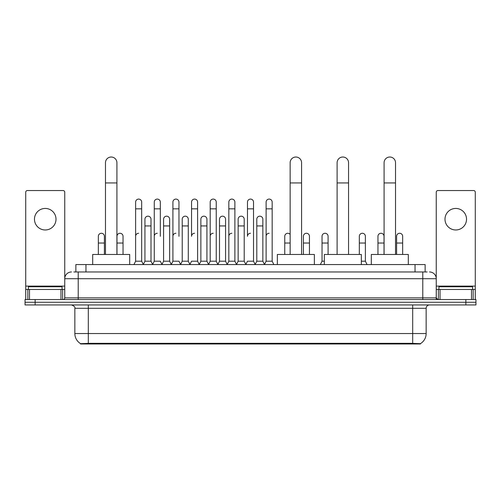 <?xml version="1.0" encoding="UTF-8"?>
<svg xmlns="http://www.w3.org/2000/svg" width="501" height="501" viewBox="0 0 501 501"><rect width="100%" height="100%" fill="white"/><g stroke="black" fill="none" stroke-linecap="round" stroke-linejoin="round"><path stroke-width="0.75" d="M73.841 271.968L78.219 271.968L73.841 271.968L75.864 271.968L75.864 264.566L425.136 264.566L425.136 271.968M420.427 343.98L80.573 343.98L80.573 343.648M74.849 333.547L88.308 333.547L88.308 308.309L74.849 308.309L74.849 333.547A11.78 11.78 0 0 0 80.611 343.667L89.654 343.329L411.346 343.329L420.389 343.667A11.78 11.78 0 0 0 426.151 333.547L426.151 308.309A3.363 3.363 0 0 1 429.514 304.946M475.95 304.946L475.95 302.253L25.05 302.253L25.05 304.946L35.145 304.946L35.145 302.253L25.05 302.253L25.05 299.56L35.145 299.56L35.145 302.253L475.95 302.253L475.95 304.946L35.145 304.946M71.486 271.968A6.732 6.732 0 0 0 64.754 278.7L64.754 297.876A1.685 1.685 0 0 1 63.076 299.56M429.514 271.968A6.732 6.732 0 0 1 436.246 278.7L78.219 278.7L78.219 271.968L427.159 271.968M471.491 299.56L471.491 289.465L475.28 289.465L475.28 299.56L475.28 192.221A1.685 1.685 0 0 0 473.595 190.537L437.924 190.537A1.685 1.685 0 0 0 436.246 192.221L436.246 297.876L437.924 299.56M475.95 299.56L475.95 302.253L475.95 299.56L35.145 299.56M62.061 289.465L62.061 286.772L28.413 286.772L28.413 289.465M45.24 208.441A10.765 10.765 0 0 0 34.469 219.206A10.765 10.765 0 0 0 45.24 229.972A10.765 10.765 0 0 0 56.006 219.206A10.765 10.765 0 0 0 45.24 208.441M60.972 299.56L60.972 289.465L29.509 289.465L29.509 299.56M78.219 299.56L78.219 278.7L64.754 278.7L64.754 192.221A1.685 1.685 0 0 0 63.076 190.537L27.405 190.537A1.685 1.685 0 0 0 25.72 192.221L25.72 289.465L29.509 289.465M60.972 289.465L64.754 289.465M25.72 299.56L25.72 289.465M472.587 289.465L472.587 286.772L438.939 286.772L438.939 289.465M105.473 254.47L105.473 162.744A5.718 5.718 0 0 1 111.191 157.02A5.718 5.718 0 0 1 116.915 162.744A5.718 5.718 0 0 0 111.191 157.02M116.915 254.47L116.915 162.744M129.696 264.566L129.696 254.47L92.685 254.47L92.685 264.566M290.142 254.47L290.142 162.744A5.718 5.718 0 0 1 295.859 157.02A5.718 5.718 0 0 1 301.577 162.744A5.718 5.718 0 0 0 295.859 157.02M301.577 254.47L301.577 162.744M314.365 264.566L314.365 254.47L277.354 254.47L277.354 264.566M337.11 254.47L337.11 162.744A5.718 5.718 0 0 1 342.834 157.02A5.718 5.718 0 0 1 348.552 162.744A5.718 5.718 0 0 0 342.834 157.02M348.552 254.47L348.552 162.744M361.34 264.566L361.34 254.47L324.329 254.47L324.329 264.566M384.085 254.47L384.085 162.744A5.718 5.718 0 0 1 389.809 157.02A5.718 5.718 0 0 1 395.527 162.744A5.718 5.718 0 0 0 389.809 157.02M395.527 254.47L395.527 162.744M408.315 264.566L408.315 254.47L371.304 254.47L371.304 264.566M133.936 264.566L135.621 261.203L141.677 261.203L143.361 264.566M141.677 261.203L141.677 202.11A3.031 3.031 0 0 0 138.652 199.085A3.031 3.031 0 0 1 138.84 199.091M135.621 261.203L135.621 208.842L141.677 208.842M135.621 208.842L135.621 202.11A3.031 3.031 0 0 1 138.652 199.085M152.58 264.566L154.264 261.203L160.32 261.203L162.005 264.566M160.32 236.303L160.32 202.11A3.031 3.031 0 0 0 157.289 199.085A3.031 3.031 0 0 1 157.483 199.091M154.264 261.203L154.264 208.842L160.32 208.842M154.264 208.842L154.264 202.11A3.031 3.031 0 0 1 157.289 199.085M171.223 264.566L172.908 261.203L178.963 261.203L180.642 264.566M178.963 236.303L178.963 202.11A3.031 3.031 0 0 0 175.932 199.085A3.031 3.031 0 0 1 176.12 199.091M172.908 261.203L172.908 208.842L178.963 208.842M172.908 208.842L172.908 202.11A3.031 3.031 0 0 1 175.932 199.085M189.866 264.566L191.545 261.203L197.601 261.203L199.285 264.566M197.601 261.203L197.601 202.11A3.031 3.031 0 0 0 194.576 199.085A3.031 3.031 0 0 1 194.764 199.091M194.576 233.272A3.031 3.031 0 0 0 191.545 236.303L191.545 208.842L197.601 208.842M191.545 208.842L191.545 202.11A3.031 3.031 0 0 1 194.576 199.085M208.504 264.566L210.188 261.203L216.244 261.203L217.929 264.566M216.244 261.203L216.244 202.11A3.031 3.031 0 0 0 213.219 199.085A3.031 3.031 0 0 1 213.407 199.091M210.188 261.203L210.188 208.842L216.244 208.842M210.188 208.842L210.188 202.11A3.031 3.031 0 0 1 213.219 199.085M227.147 264.566L228.832 261.203L234.888 261.203L236.572 264.566M234.888 261.203L234.888 202.11A3.031 3.031 0 0 0 231.857 199.085A3.031 3.031 0 0 1 232.051 199.091M228.832 261.203L228.832 208.842L234.888 208.842M228.832 208.842L228.832 202.11A3.031 3.031 0 0 1 231.857 199.085M245.791 264.566L247.469 261.203L253.531 261.203L255.209 264.566M253.531 261.203L253.531 202.11A3.031 3.031 0 0 0 250.5 199.085A3.031 3.031 0 0 1 250.688 199.091M250.5 233.272A3.031 3.031 0 0 0 247.469 236.303L247.469 208.842L253.531 208.842M247.469 208.842L247.469 202.11A3.031 3.031 0 0 1 250.5 199.085M264.428 264.566L266.112 261.203L272.168 261.203L273.853 264.566L272.168 261.203L272.168 202.11A3.031 3.031 0 0 0 269.143 199.085A3.031 3.031 0 0 1 269.331 199.091M255.159 264.465L256.794 261.203L262.85 261.203L264.484 264.465L266.112 261.203L266.112 208.842L272.168 208.842M266.112 208.842L266.112 202.11A3.031 3.031 0 0 1 269.143 199.085M143.311 264.465L144.939 261.203L151.001 261.203L152.63 264.465M151.001 261.203L151.001 219.206A3.031 3.031 0 0 0 148.158 216.181A3.031 3.031 0 0 1 151.001 219.206M144.939 261.203L144.939 225.938L151.001 225.938M144.939 225.938L144.939 219.206A3.031 3.031 0 0 1 148.158 216.181M161.955 264.465L163.583 261.203L169.639 261.203L171.273 264.465M169.639 261.203L169.639 219.206A3.031 3.031 0 0 0 166.802 216.181A3.031 3.031 0 0 1 169.639 219.206M163.583 261.203L163.583 225.938L169.639 225.938M163.583 225.938L163.583 219.206A3.031 3.031 0 0 1 166.802 216.181M180.592 264.465L182.226 261.203L188.282 261.203L189.917 264.465M188.282 261.203L188.282 219.206A3.031 3.031 0 0 0 185.445 216.181A3.031 3.031 0 0 1 188.282 219.206M182.226 261.203L182.226 225.938L188.282 225.938M182.226 225.938L182.226 219.206A3.031 3.031 0 0 1 185.445 216.181M199.235 264.465L200.87 261.203L206.926 261.203L208.554 264.465M206.926 261.203L206.926 219.206A3.031 3.031 0 0 0 204.089 216.181A3.031 3.031 0 0 1 206.926 219.206M200.87 261.203L200.87 225.938L206.926 225.938M200.87 225.938L200.87 219.206A3.031 3.031 0 0 1 204.089 216.181M217.879 264.465L219.507 261.203L225.569 261.203L227.197 264.465M225.569 261.203L225.569 219.206A3.031 3.031 0 0 0 222.726 216.181A3.031 3.031 0 0 1 225.569 219.206M219.507 261.203L219.507 225.938L225.569 225.938M219.507 225.938L219.507 219.206A3.031 3.031 0 0 1 222.726 216.181M236.516 264.465L238.15 261.203L244.206 261.203L245.841 264.465M244.206 261.203L244.206 219.206A3.031 3.031 0 0 0 241.369 216.181A3.031 3.031 0 0 1 244.206 219.206M238.15 261.203L238.15 225.938L244.206 225.938M238.15 225.938L238.15 219.206A3.031 3.031 0 0 1 241.369 216.181M262.85 261.203L262.85 219.206A3.031 3.031 0 0 0 260.013 216.181A3.031 3.031 0 0 1 262.85 219.206M256.794 261.203L256.794 225.938L262.85 225.938M256.794 225.938L256.794 219.206A3.031 3.031 0 0 1 260.013 216.181M104.396 254.47L104.396 236.303A3.031 3.031 0 0 0 101.559 233.278A3.031 3.031 0 0 1 104.396 236.303M98.34 254.47L98.34 243.029L104.396 243.029M98.34 243.029L98.34 236.303A3.031 3.031 0 0 1 101.559 233.278M455.76 208.441A10.765 10.765 0 0 0 444.994 219.206A10.765 10.765 0 0 0 455.76 229.972A10.765 10.765 0 0 0 466.531 219.206A10.765 10.765 0 0 0 455.76 208.441M471.491 289.465L440.028 289.465L440.028 299.56M436.246 289.465L440.028 289.465M436.246 299.56L436.246 297.876L422.781 297.876L422.781 271.968M123.039 254.47L123.039 236.303A3.031 3.031 0 0 0 120.196 233.278A3.031 3.031 0 0 1 123.039 236.303M116.977 254.47L116.977 243.029L123.039 243.029M116.977 243.029L116.977 236.303A3.031 3.031 0 0 1 120.196 233.278M135.621 236.303A3.031 3.031 0 0 1 138.652 233.272M154.264 236.303A3.031 3.031 0 0 1 157.289 233.272M172.908 236.303A3.031 3.031 0 0 1 175.932 233.272M210.188 236.303A3.031 3.031 0 0 1 213.219 233.272M228.832 236.303A3.031 3.031 0 0 1 231.857 233.272M266.112 236.303A3.031 3.031 0 0 1 269.143 233.272M284.756 254.47L284.756 243.029L290.142 243.029M284.756 243.029L284.756 236.303A3.031 3.031 0 0 1 290.142 234.399A3.031 3.031 0 0 0 287.975 233.278M309.455 254.47L309.455 236.303A3.031 3.031 0 0 0 306.618 233.278A3.031 3.031 0 0 1 309.455 236.303M303.399 254.47L303.399 243.029L309.455 243.029M303.399 243.029L303.399 236.303A3.031 3.031 0 0 1 306.618 233.278M320.358 264.566L322.037 261.203L324.329 261.203M328.092 254.47L328.092 236.303A3.031 3.031 0 0 0 325.255 233.278A3.031 3.031 0 0 1 328.092 236.303M322.037 261.203L322.037 243.029L328.092 243.029M322.037 243.029L322.037 236.303A3.031 3.031 0 0 1 325.255 233.278M361.34 261.203L365.379 261.203L367.064 264.566M365.379 261.203L365.379 236.303A3.031 3.031 0 0 0 362.542 233.278A3.031 3.031 0 0 1 365.379 236.303M359.323 254.47L359.323 243.029L365.379 243.029M359.323 243.029L359.323 236.303A3.031 3.031 0 0 1 362.542 233.278M384.023 254.47L384.023 236.303A3.031 3.031 0 0 0 381.18 233.278A3.031 3.031 0 0 1 384.023 236.303M377.961 254.47L377.961 243.029L384.023 243.029M377.961 243.029L377.961 236.303A3.031 3.031 0 0 1 381.18 233.278M402.66 254.47L402.66 236.303A3.031 3.031 0 0 0 399.823 233.278A3.031 3.031 0 0 1 402.66 236.303M396.604 254.47L396.604 243.029L402.66 243.029M396.604 243.029L396.604 236.303A3.031 3.031 0 0 1 399.823 233.278M411.346 343.98L411.346 343.329M89.654 343.98L89.654 343.329M85.959 271.968L85.959 264.566M415.041 271.968L415.041 264.566M412.692 304.946L412.692 308.309L88.308 308.309L88.308 304.946M426.151 308.309L412.692 308.309L412.692 333.547L426.151 333.547M412.692 343.392L412.692 333.547L88.308 333.547L88.308 343.392M465.855 304.946L465.855 299.56M64.754 297.876L422.781 297.876L422.781 299.56M64.754 286.102L25.72 286.102M64.729 298.17L64.729 289.465M62.625 289.465L62.625 299.56M25.751 289.465L25.751 299.56M27.849 299.56L27.849 289.465M105.473 182.934L116.915 182.934M290.142 182.934L301.577 182.934M337.11 182.934L348.552 182.934M384.085 182.934L395.527 182.934M475.28 286.102L436.246 286.102M475.249 299.56L475.249 289.465M473.151 289.465L473.151 299.56M436.271 289.465L436.271 298.17M438.375 299.56L438.375 289.465M74.849 308.309C75.325 307.113 74.198 305.992 71.486 304.946"/></g></svg>
